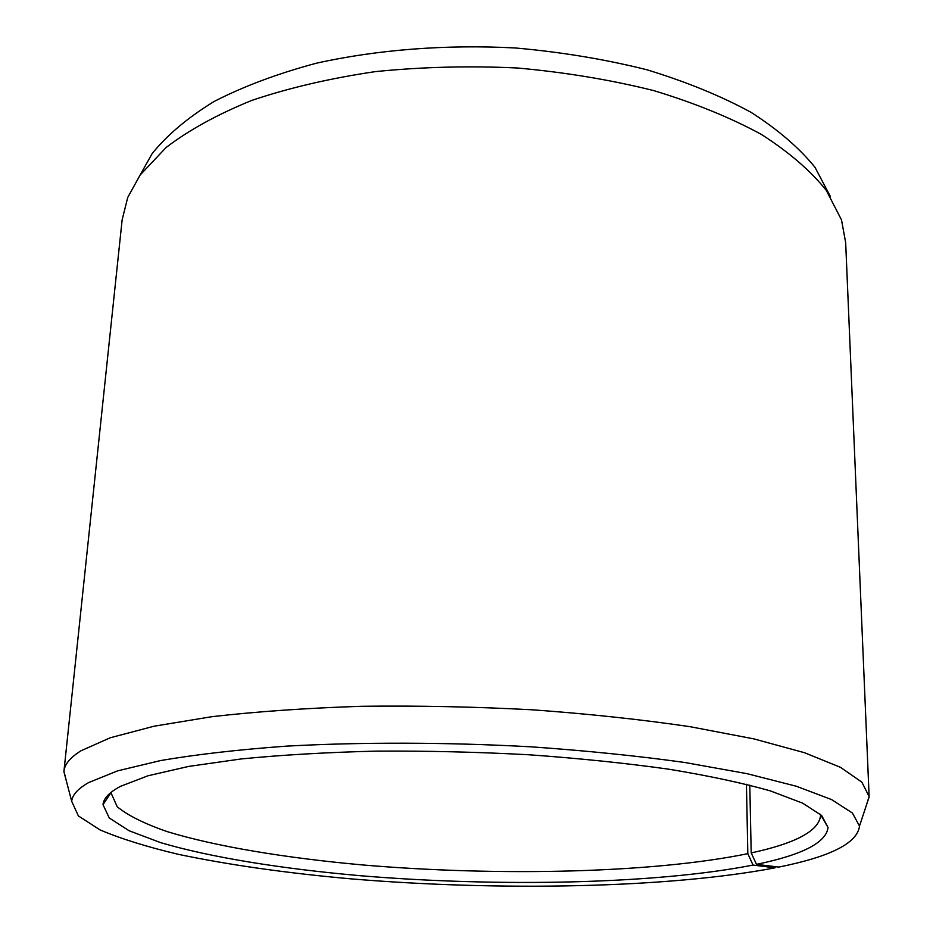<?xml version="1.0" encoding="UTF-8"?>
<svg xmlns="http://www.w3.org/2000/svg" width="933" height="933" viewBox="0 0 933 933"><rect width="100%" height="100%" fill="white"/><g stroke="black" fill="none" stroke-linecap="round" stroke-linejoin="round"><path stroke-width="1.4" d="M111.424 792.047L111.237 793.353L117.231 806.777C128.008 815.547 144.673 823.827 167.205 831.618C216.304 846.639 286.396 858.103 363.497 865.019C498.98 876.507 653.24 873.113 747.823 853.66L746.435 784.28M775.311 866.664L774.985 867.842C668.273 888.216 499.353 891.26 350.773 878.839C286.571 873.101 229.145 864.949 178.495 854.36C147.087 846.931 120.94 838.779 100.041 829.904L78.384 815.909L71.689 801.284C72.296 794.904 77.987 788.642 88.787 782.507L117.651 770.845L160.838 760.512C196.478 754.435 238.288 749.654 286.256 746.155C361.666 742.015 446.954 742.202 530.935 746.82C586.052 750.668 637.274 755.882 684.612 762.459L746.96 773.655L796.327 786.239L831.536 799.558L852.4 813.005L859.503 826.043C857.52 843.035 830.603 856.716 778.763 867.084L756.5 864.355C802.415 854.873 826.265 842.581 828.038 827.466L821.658 815.477L802.613 803.138L770.448 790.927C742.633 783.009 708.683 775.755 668.599 769.165C625.507 763.124 578.857 758.319 528.661 754.75C477.463 752.021 426.626 750.808 376.162 751.123C327.121 752.325 282.209 754.925 241.425 758.914L188.583 766.436L147.985 775.778L120.392 786.379C109.301 792.327 103.505 798.426 103.015 804.678L109.266 817.984L129.139 830.767L160.546 842.604C210.8 857.485 282.337 868.868 360.931 875.76C499.015 887.236 656.132 884.111 753.048 865.066L747.823 853.66M865.719 807.278L869.124 796.549L861.859 782.157L840.516 767.346L804.479 752.709L753.934 738.901L690.047 726.69C641.531 719.53 589.038 713.908 532.556 709.815C474.979 706.759 417.961 705.581 361.514 706.293C306.794 708.077 256.948 711.541 211.954 716.684L154.085 726.201L110.187 737.793L80.961 750.797C70.267 757.491 64.587 764.314 63.945 771.253L66.663 782.169M869.124 796.549L845.671 242.65L841.508 219.92L826.288 190.355C810.602 170.751 788.945 152.091 761.305 134.375C730.364 117.558 694.502 102.957 653.718 90.594C610.683 79.841 565.223 72.308 517.372 67.992C469.042 65.718 421.646 66.931 375.159 71.643C330.189 78.279 289.125 87.854 251.968 100.344C217.739 114.223 189.154 129.92 166.202 147.414L140.16 174.972L127.716 197.481L122.13 219.908L63.945 771.253M830.37 196.455L814.975 167.31C799.394 148.032 778.11 129.722 751.135 112.392C721.022 95.971 686.268 81.766 646.884 69.765C605.365 59.35 561.608 52.096 515.599 47.991C446.079 44.271 377.084 49.671 316.182 63.257C277.369 73.684 243.268 86.466 213.879 101.604C187.626 117.756 167.054 135.098 152.149 153.618L140.382 174.564M774.985 867.842L753.048 865.066M756.5 864.355L751.193 852.925C795.826 843.28 818.941 830.86 820.539 815.64L820.434 814.334M751.193 852.925L749.794 785.131M111.354 792.117L103.015 804.678M859.503 826.043L869.136 796.957M71.689 801.284L63.899 771.649M820.504 814.404L828.038 827.466"/></g></svg>
